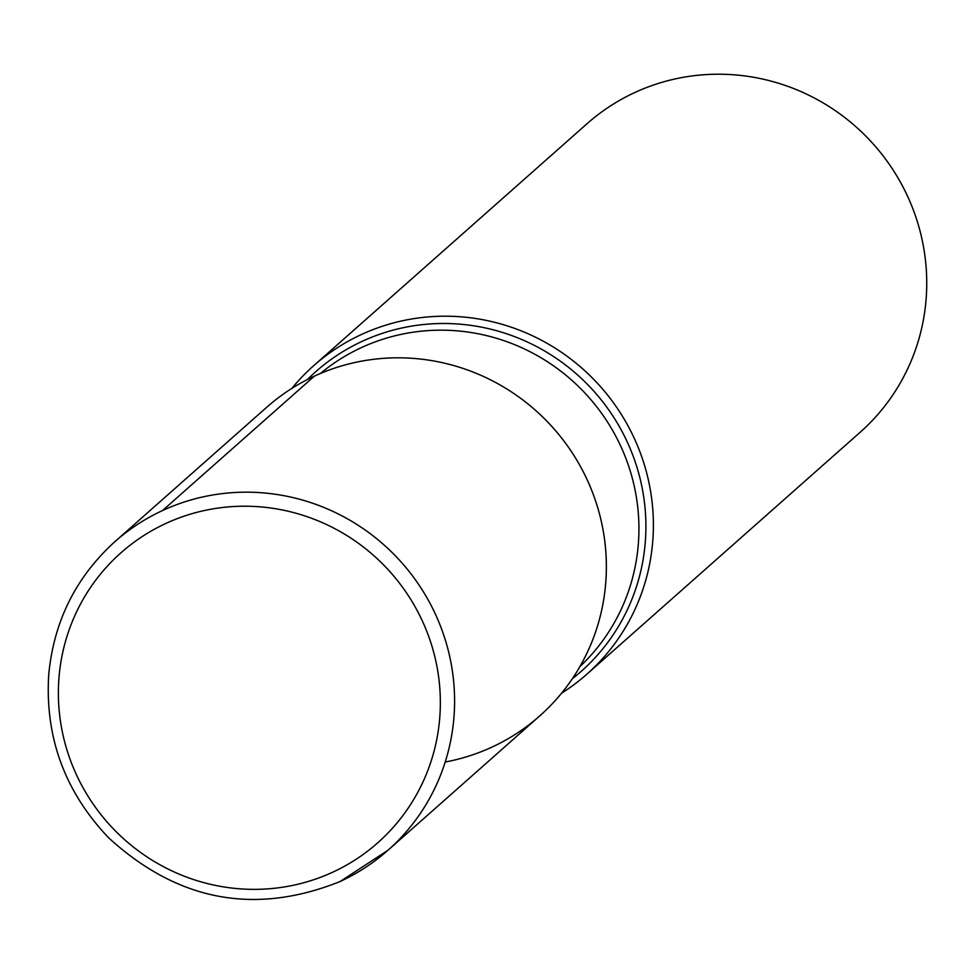 <?xml version="1.0" encoding="UTF-8"?>
<svg xmlns="http://www.w3.org/2000/svg" width="974" height="974" viewBox="0 0 974 974"><rect width="100%" height="100%" fill="white"/><g stroke="black" fill="none" stroke-linecap="round" stroke-linejoin="round"><path stroke-width="1.46" d="M291.81 388.431A206.038 200.912 48.5 0 1 313.652 365.725A206.038 200.912 48.5 0 1 600.654 386.824A206.038 200.912 48.5 0 1 586.786 674.264A206.038 200.912 48.5 0 1 561.596 693.184M586.786 674.264L860.127 432.298A206.038 200.912 -131.5 0 0 891.843 168.064A206.038 200.912 -131.5 0 0 634.707 92.567A206.038 200.912 -131.5 0 0 586.993 123.747L313.652 365.725M445.215 762.009A206.038 200.912 -131.5 0 0 595.382 500.319A206.038 200.912 -131.5 0 0 314.346 376.171L162.561 510.522M114.847 541.702C75.692 577.314 53.643 621.753 48.7 675.019C44.962 737.537 64.917 791.777 108.552 837.713C177.645 901.072 254.835 915.67 340.121 881.519L387.981 850.253A206.038 200.912 48.5 0 0 401.848 562.802A206.038 200.912 48.5 0 0 114.847 541.702L266.632 407.339A206.038 200.912 48.5 0 1 553.634 428.45A206.038 200.912 48.5 0 1 539.754 715.89L387.981 850.253A206.038 200.912 48.5 0 1 340.267 881.433M307.443 379.519A200.169 195.19 48.5 0 1 594.676 392.108A200.169 195.19 48.5 0 1 572.335 678.744M579.92 666.569A195.811 190.953 -131.5 0 0 588.82 397.307A195.811 190.953 -131.5 0 0 320.458 373.456M332.877 872.12A193.68 188.859 -131.5 0 0 356.35 541.824A193.68 188.859 -131.5 0 0 58.854 679.438A193.68 188.859 -131.5 0 0 332.877 872.12"/></g></svg>
